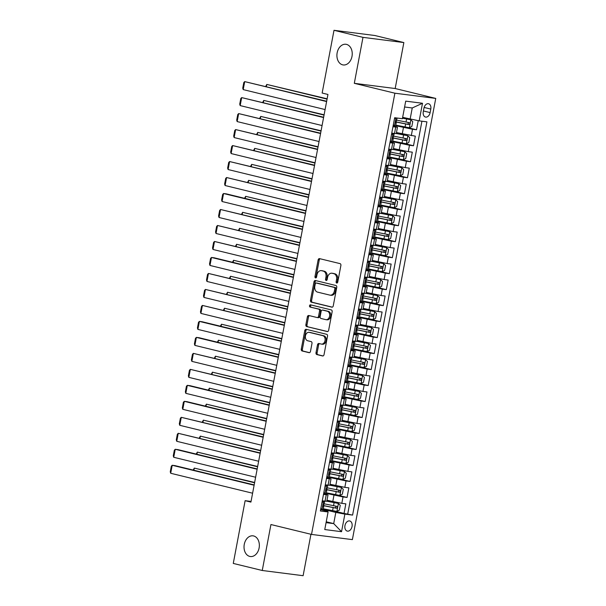 <?xml version="1.0" encoding="UTF-8"?>
<svg xmlns="http://www.w3.org/2000/svg" width="606" height="606" viewBox="0 0 606 606"><rect width="100%" height="100%" fill="white"/><g stroke="black" fill="none" stroke-linecap="round" stroke-linejoin="round"><path stroke-width="0.91" d="M336.731 283.047A1.121 0.818 -82.7 0 0 337.739 282.138L340.89 265.466A1.598 1.167 -82.7 0 0 340.049 263.625L319.559 258.633A1.598 1.167 -82.7 0 0 319.468 258.618A1.598 1.167 -82.7 0 0 318.127 259.921L314.976 276.594A1.121 0.818 -82.7 0 0 316.574 276.987L316.976 274.829A5.121 3.734 -82.7 0 1 321.263 270.64A5.121 3.734 -82.7 0 1 321.566 270.693L323.278 271.109A5.121 3.734 -82.7 0 1 325.967 277.018L325.558 279.177A1.121 0.818 -82.7 0 0 327.157 279.563L327.558 277.404A5.121 3.734 -82.7 0 1 331.853 273.215A5.121 3.734 -82.7 0 1 332.149 273.268L333.861 273.685A5.121 3.734 -82.7 0 1 336.55 279.593L336.141 281.752A1.121 0.818 -82.7 0 0 336.731 283.047M253.619 535.946A10.431 7.613 -82.7 0 0 253.005 535.833A10.431 7.613 -82.7 0 0 244.195 544.794A10.431 7.613 -82.7 0 0 249.755 556.414A10.431 7.613 -82.7 0 0 250.369 556.528A10.431 7.613 -82.7 0 0 259.179 547.566A10.431 7.613 -82.7 0 0 253.619 535.946M346.503 44.382A10.431 7.613 -82.7 0 0 345.89 44.268A10.431 7.613 -82.7 0 0 337.08 53.222A10.431 7.613 -82.7 0 0 342.64 64.842A10.431 7.613 -82.7 0 0 343.254 64.956A10.431 7.613 -82.7 0 0 352.063 55.994A10.431 7.613 -82.7 0 0 346.503 44.382M352.033 526.485A5.212 3.553 103.7 0 0 349.73 520.963A5.212 3.553 103.7 0 0 344.965 525.584A5.212 3.553 103.7 0 0 347.268 531.098A5.212 3.553 103.7 0 0 352.033 526.485M316.006 352.722A1.598 1.167 -82.7 0 0 316.847 354.563L322.597 355.964A1.598 1.167 -82.7 0 0 322.695 355.98A1.598 1.167 -82.7 0 0 324.028 354.669L327.528 336.156A1.598 1.167 -82.7 0 0 326.687 334.307L306.204 329.323A1.598 1.167 -82.7 0 0 306.113 329.3A1.598 1.167 -82.7 0 0 304.773 330.611L301.273 349.132A1.598 1.167 -82.7 0 0 302.114 350.972L309.052 352.669A1.598 1.167 -82.7 0 0 309.151 352.684A1.598 1.167 -82.7 0 0 310.492 351.374L311.984 343.45A1.598 1.167 -82.7 0 0 311.143 341.602L307.704 340.769A4.28 3.121 -82.7 0 1 305.424 335.997A4.28 3.121 -82.7 0 1 309.037 332.323A4.28 3.121 -82.7 0 1 309.287 332.368L322.778 335.656A4.28 3.121 -82.7 0 1 325.058 340.42A4.28 3.121 -82.7 0 1 321.438 344.094A4.28 3.121 -82.7 0 1 321.188 344.049L318.938 343.504A1.598 1.167 -82.7 0 0 318.847 343.488A1.598 1.167 -82.7 0 0 317.506 344.791L316.006 352.722L317.112 352.859A1.598 1.167 -82.7 0 0 317.953 354.707L323.059 355.949M270.935 524.531L262.254 570.488L233.272 563.428L245.127 500.685L250.922 502.101L327.944 94.46L322.15 93.044L334.004 30.3L362.986 37.36L354.305 83.317L394.885 93.203L311.514 534.416L270.935 524.531M331.815 307.166A1.598 1.167 -82.7 0 0 331.914 307.181A1.598 1.167 -82.7 0 0 333.255 305.871L336.754 287.358A1.598 1.167 -82.7 0 0 335.913 285.509L315.423 280.525A1.598 1.167 -82.7 0 0 315.332 280.502A1.598 1.167 -82.7 0 0 313.991 281.813L310.492 300.326A1.598 1.167 -82.7 0 0 311.332 302.174L332.005 307.189M332.141 311.757L328.641 330.27A1.598 1.167 -82.7 0 1 327.301 331.58A1.598 1.167 -82.7 0 1 327.21 331.565L306.727 326.573A1.598 1.167 -82.7 0 1 305.886 324.733L307.378 316.802A1.598 1.167 -82.7 0 1 308.719 315.499A1.598 1.167 -82.7 0 1 308.818 315.514L317.12 317.536A1.598 1.167 -82.7 0 0 317.218 317.552A1.598 1.167 -82.7 0 0 318.559 316.241L319.551 310.992A1.598 1.167 -82.7 0 0 318.711 309.143L310.06 307.037A1.121 0.818 -82.7 0 1 310.477 304.841L331.3 309.908A1.598 1.167 -82.7 0 1 332.141 311.757M333.58 510.888L344.034 513.441L345.844 503.844L341.814 503.336L343.026 496.935L326.225 493.36M336.603 494.905L347.056 497.45L348.867 487.86L344.837 487.345L346.041 480.952L329.247 477.377M339.618 478.922L350.071 481.467L351.889 471.877L347.859 471.362L349.064 464.969L332.262 461.386M342.64 462.931L353.093 465.484L354.904 455.886L350.874 455.371L352.086 448.978L335.285 445.402M345.662 446.948L356.116 449.493L357.926 439.903L353.896 439.388L355.108 432.995L338.307 429.419M348.685 430.964L359.138 433.51L360.949 423.92L356.919 423.405L358.123 417.011L341.329 413.428M351.7 414.974L362.153 417.519L363.971 407.929L359.941 407.414L361.146 401.02L344.344 397.445M354.722 398.99L365.176 401.536L366.986 391.946L362.956 391.431L364.168 385.037L347.367 381.454M357.745 383.007L368.198 385.552L370.008 375.962L365.979 375.447L367.191 369.054L350.389 365.471M360.767 367.016L371.22 369.562L373.031 359.972L369.001 359.456L370.205 353.063L353.412 349.488M363.782 351.033L374.235 353.578L376.053 343.988L372.023 343.473L373.228 337.08L356.426 333.497M366.804 335.05L377.258 337.595L379.068 327.998L375.038 327.49L376.25 321.097L359.449 317.514M369.827 319.059L380.28 321.604L382.091 312.014L378.061 311.499L379.273 305.106L362.471 301.53M372.849 303.076L383.303 305.621L385.113 296.031L381.083 295.516L382.288 289.123L365.494 285.54M375.864 287.085L386.317 289.638L388.135 280.04L384.106 279.533L385.31 273.132L368.509 269.556M378.886 271.102L389.34 273.647L391.15 264.057L387.12 263.542L388.332 257.149L371.531 253.573M381.909 255.118L392.362 257.664L394.173 248.074L390.143 247.559L391.355 241.165L374.553 237.582M384.931 239.128L395.385 241.68L397.195 232.083L393.165 231.575L394.37 225.174L377.576 221.599M387.946 223.144L398.407 225.69L400.218 216.1L396.188 215.584L397.392 209.191L380.591 205.616M390.968 207.161L401.422 209.706L403.24 200.116L399.202 199.601L400.414 193.208L383.613 189.625M393.991 191.17L404.444 193.715L406.255 184.126L402.225 183.61L403.437 177.217L386.636 173.642M397.013 175.187L407.467 177.732L409.277 168.142L405.247 167.627L406.452 161.234L389.658 157.658M400.028 159.204L410.489 161.749L412.3 152.159L408.27 151.644L409.474 145.251L392.68 141.668M403.051 143.213L413.504 145.758L415.322 136.168L396.46 132.555M341.814 503.336L326.99 500.238M344.837 487.345L330.012 484.247M347.859 471.362L333.035 468.264M350.874 455.371L336.05 452.281M353.896 439.388L339.072 436.29M356.919 423.405L342.095 420.306M359.941 407.414L345.117 404.316M362.956 391.431L348.132 388.332M365.979 375.447L351.154 372.349M369.001 359.456L354.177 356.358M372.023 343.473L357.199 340.375M375.038 327.49L360.214 324.392M378.061 311.499L363.236 308.401M381.083 295.516L366.259 292.418M384.106 279.533L369.281 276.434M387.12 263.542L372.296 260.444M390.143 247.559L375.319 244.46M393.165 231.575L378.341 228.477M396.188 215.584L381.363 212.486M399.202 199.601L384.378 196.503M402.225 183.61L387.401 180.512M405.247 167.627L390.423 164.529M408.27 151.644L393.445 148.546M423.942 108.201L423.276 111.724A5.053 3.439 103.7 0 0 425.51 117.064A5.053 3.439 103.7 0 0 430.124 112.595L430.79 109.072A5.053 3.439 103.7 0 0 428.563 103.732A5.053 3.439 103.7 0 0 423.942 108.201M394.885 93.203L435.744 98.414L352.381 539.62L311.514 534.416M344.034 513.441L352.601 515.092L426.912 121.844L419.178 120.859L402.649 117.344M352.601 515.092L344.875 514.108L341.549 531.697L324.763 529.553L328.081 511.972L320.354 510.987L394.657 117.731L402.392 118.715L405.709 101.134L422.503 103.27L419.178 120.859M323.627 493.648L328.005 494.882L323.475 494.451M326.649 477.664L331.02 478.892L326.498 478.46M329.672 461.681L334.042 462.908L329.52 462.476M332.694 445.69L337.065 446.917L332.542 446.486M335.709 429.707L340.087 430.934L335.557 430.502M338.731 413.724L343.102 414.951L338.58 414.519M341.754 397.733L346.124 398.96L341.602 398.528M344.776 381.75L349.147 382.977L344.625 382.545M347.791 365.766L352.169 366.994L347.639 366.562M350.813 349.776L355.184 351.003L350.662 350.571M353.836 333.792L358.207 335.02L353.684 334.588M356.858 317.802L361.229 319.036L356.707 318.604M359.873 301.818L364.251 303.045L359.722 302.614M362.896 285.835L367.266 287.062L362.744 286.63M365.918 269.844L370.289 271.079L365.766 270.647M368.94 253.861L373.311 255.088L368.789 254.656M371.955 237.878L376.334 239.105L371.804 238.673M374.978 221.887L379.356 223.122L374.826 222.682M378 205.904L382.371 207.131L377.849 206.699M381.022 189.92L385.393 191.148L380.871 190.716M384.037 173.93L388.416 175.157L383.886 174.725M387.06 157.946L391.438 159.173L386.908 158.742M390.082 141.963L394.453 143.19L389.931 142.758M406.073 127.23L416.527 129.775L412.497 129.26L395.695 125.684M393.105 125.972L397.475 127.199L392.953 126.768M397.475 127.199L396.271 133.6L391.741 133.161M322.271 500.844L326.793 501.276L328.005 494.882M325.293 484.853L329.815 485.285L331.02 478.892M328.308 468.87L332.838 469.302L334.042 462.908M331.33 452.887L335.853 453.318L337.065 446.917M334.353 436.896L338.875 437.327L340.087 430.934M337.375 420.912L341.898 421.344L343.102 414.951M340.39 404.929L344.92 405.361L346.124 398.96M343.413 388.938L347.935 389.37L349.147 382.977M346.435 372.955L350.957 373.387L352.169 366.994M349.457 356.964L353.98 357.404L355.184 351.003M352.472 340.981L357.002 341.413L358.207 335.02M355.495 324.998L360.017 325.43L361.229 319.036M358.517 309.007L363.039 309.439L364.251 303.045M361.54 293.024L366.062 293.455L367.266 287.062M364.554 277.04L369.084 277.472L370.289 271.079M367.577 261.05L372.099 261.481L373.311 255.088M370.599 245.066L375.122 245.498L376.334 239.105M373.622 229.083L378.144 229.515L379.356 223.122M376.637 213.092L381.166 213.524L382.371 207.131M379.659 197.109L384.189 197.541L385.393 191.148M382.681 181.126L387.204 181.558L388.416 175.157M385.704 165.135L390.226 165.567L391.438 159.173M388.726 149.152L393.249 149.584L394.453 143.19M413.504 145.758L409.474 145.251M410.489 161.749L406.452 161.234M407.467 177.732L403.437 177.217M404.444 193.715L400.414 193.208M401.422 209.706L397.392 209.191M398.407 225.69L394.37 225.174M395.385 241.68L391.355 241.165M392.362 257.664L388.332 257.149M389.34 273.647L385.31 273.132M386.317 289.638L382.288 289.123M383.303 305.621L379.273 305.106M380.28 321.604L376.25 321.097M377.258 337.595L373.228 337.08M374.235 353.578L370.205 353.063M371.22 369.562L367.191 369.054M368.198 385.552L364.168 385.037M365.176 401.536L361.146 401.02M362.153 417.519L358.123 417.011M359.138 433.51L355.108 432.995M356.116 449.493L352.086 448.978M353.093 465.484L349.064 464.969M350.071 481.467L346.041 480.952M347.056 497.45L343.026 496.935M347.73 513.911L421.935 121.208M416.527 129.775L418.246 120.685M326.233 521.789L333.701 523.607L335.815 512.418L323.203 509.343M410.126 119.162L412.239 107.974L404.603 106.997M354.305 83.317L395.173 88.529L403.854 42.572L362.986 37.36M403.854 42.572L374.872 35.512L334.004 30.3M262.254 570.488L303.114 575.7L310.946 534.272M395.173 88.529L435.744 98.414M251.043 501.442L245.127 500.685M326.066 522.637L333.701 523.607L341.549 531.697M320.604 509.638L327.861 511.403L328.081 511.972M335.815 512.418L344.875 514.108M412.239 107.974L422.503 103.27M337.39 282.828A1.121 0.818 -82.7 0 1 337.247 281.896L337.656 279.737A5.121 3.734 -82.7 0 0 334.966 273.829L333.861 273.685M331.853 273.215L332.952 273.351A5.121 3.734 -82.7 0 1 333.255 273.412L334.966 273.829M321.263 270.64L322.369 270.776A5.121 3.734 -82.7 0 1 322.672 270.837L324.377 271.246A5.121 3.734 -82.7 0 1 327.073 277.154L326.664 279.313A1.121 0.818 -82.7 0 0 326.808 280.252M320.203 258.785A1.598 1.167 -82.7 0 0 319.233 260.065L316.082 276.737A1.121 0.818 -82.7 0 0 316.226 277.677M316.067 280.676A1.598 1.167 -82.7 0 0 315.097 281.957L311.598 300.47A1.598 1.167 -82.7 0 0 312.438 302.318L332.285 307.151M334.83 288.698A1.121 0.818 -82.7 0 0 334.239 287.403L316.264 283.025A1.121 0.818 -82.7 0 0 315.256 283.926L314.832 286.206A5.121 3.734 -82.7 0 0 317.521 292.115L329.815 295.107A5.121 3.734 -82.7 0 0 330.111 295.16A5.121 3.734 -82.7 0 0 334.398 290.971L334.83 288.698L335.936 288.835A1.121 0.818 -82.7 0 0 335.345 287.547L334.239 287.403M317.233 283.146A1.121 0.818 -82.7 0 1 317.37 283.161L335.345 287.547M330.914 295.243A5.121 3.734 -82.7 0 0 331.217 295.304A5.121 3.734 -82.7 0 0 335.504 291.115L334.398 290.971M335.936 288.835L335.504 291.115M327.672 331.55L306.727 326.573M309.454 315.665A1.598 1.167 -82.7 0 0 308.484 316.946L306.984 324.869A1.598 1.167 -82.7 0 0 307.825 326.717M317.309 317.559L318.226 317.68A1.598 1.167 -82.7 0 0 318.317 317.695A1.598 1.167 -82.7 0 0 319.657 316.385L320.657 311.128A1.598 1.167 -82.7 0 0 319.809 309.28L310.06 307.037M311.189 305.015A1.121 0.818 -82.7 0 0 311.166 307.174M325.74 319.635A4.28 3.121 -82.7 0 0 325.998 319.68A4.28 3.121 -82.7 0 0 329.611 316.006A4.28 3.121 -82.7 0 0 327.331 311.242L322.574 310.083A1.598 1.167 -82.7 0 0 322.483 310.067A1.598 1.167 -82.7 0 0 321.142 311.378L320.15 316.635A1.598 1.167 -82.7 0 0 320.991 318.476L325.74 319.635M326.846 319.779A4.28 3.121 -82.7 0 0 327.096 319.824A4.28 3.121 -82.7 0 0 330.717 316.15A4.28 3.121 -82.7 0 0 328.429 311.386L327.331 311.242M323.49 310.204A1.598 1.167 -82.7 0 1 323.589 310.204A1.598 1.167 -82.7 0 1 323.68 310.227L328.429 311.386M319.582 343.655A1.598 1.167 -82.7 0 0 318.612 344.935L317.112 352.859M322.294 344.193A4.28 3.121 -82.7 0 0 322.543 344.238A4.28 3.121 -82.7 0 0 326.157 340.564A4.28 3.121 -82.7 0 0 323.877 335.792L322.778 335.656M309.886 332.444A4.28 3.121 -82.7 0 1 310.143 332.467A4.28 3.121 -82.7 0 1 310.393 332.512L323.877 335.792M306.848 329.475A1.598 1.167 -82.7 0 0 305.878 330.755L302.379 349.268A1.598 1.167 -82.7 0 0 303.22 351.116L309.522 352.654M395.801 125.124L409.33 127.768L411.845 126.457L412.754 121.654L410.845 119.776L402.49 118.193M410.845 119.776L402.513 118.072M327.126 98.801L266.799 84.431L327.066 99.111M395.453 121.889A12.468 0.697 10.7 0 0 395.536 121.912L408.936 124.594C410.095 124.109 410.217 123.472 409.3 122.677L396.741 120.162M407.633 122.268C408.747 123.109 408.626 123.753 407.27 124.185L396.142 121.912A10.347 0.576 -169.3 0 1 395.476 121.768M265.693 86.408L266.799 84.431L266.39 86.575M393.339 124.707L394.536 125.881L395.65 125.934L396.226 122.897L395.483 122.586M394.536 125.881L393.18 125.556M325.096 109.557L243.203 89.605L244.71 81.613L326.664 101.255M326.604 101.558L244.71 81.613L243.801 82.552L242.748 88.143L243.203 89.605M396.044 117.89L394.476 118.715M397.142 118.049L395.794 122.92L396.226 122.897M392.786 141.107L406.315 143.758L408.823 142.44L409.732 137.645L407.823 135.767L396.279 133.525M407.823 135.767L396.301 133.403M324.104 114.792L263.777 100.414L324.051 115.095M392.43 137.88A12.468 0.697 10.7 0 0 392.514 137.895L405.914 140.577C407.08 140.092 407.202 139.456 406.278 138.66L393.718 136.153M404.611 138.251C405.732 139.1 405.611 139.736 404.247 140.175L393.12 137.895A10.347 0.576 -169.3 0 1 392.461 137.759M262.678 102.391L263.777 100.414L263.375 102.558M389.764 157.09L403.293 159.742L405.8 158.424L406.709 153.629L404.8 151.75L393.264 149.508M404.8 151.75L393.286 149.387M321.082 130.775L260.754 116.405L321.029 131.078M389.408 153.863A12.468 0.697 10.7 0 0 389.491 153.879L402.892 156.568C404.058 156.083 404.179 155.439 403.255 154.644L390.696 152.136M401.589 154.242C402.71 155.083 402.589 155.719 401.225 156.159L390.097 153.879A10.347 0.576 -169.3 0 1 389.438 153.742M259.656 118.375L260.754 116.405L260.353 118.549M386.742 173.081L400.271 175.725L402.785 174.414L403.687 169.619L401.786 167.733L390.241 165.499M401.786 167.733L390.264 165.377M318.067 146.758L257.739 132.388L318.006 147.069M386.386 169.854A12.468 0.697 10.7 0 0 386.476 169.869L399.877 172.551C401.036 172.066 401.157 171.43 400.24 170.634L387.681 168.12M398.566 170.225C399.687 171.066 399.566 171.71 398.21 172.142L387.082 169.869A10.347 0.576 -169.3 0 1 386.416 169.725M256.633 134.365L257.739 132.388L257.33 134.532M383.719 189.064L397.248 191.716L399.763 190.398L400.672 185.603L398.763 183.724L387.219 181.482M398.763 183.724L387.242 181.361M315.044 162.749L254.717 148.372L314.984 163.052M383.371 185.837A12.468 0.697 10.7 0 0 383.454 185.853L396.854 188.534C398.013 188.049 398.134 187.413 397.218 186.618L384.659 184.11M395.551 186.209C396.665 187.057 396.544 187.693 395.188 188.133L384.06 185.853A10.347 0.576 -169.3 0 1 383.393 185.716M253.611 150.349L254.717 148.372L254.308 150.515M390.317 140.69L391.514 141.872L392.627 141.918L393.203 138.88L392.461 138.577M391.514 141.872L390.158 141.539M322.074 125.54L240.181 105.596L241.688 97.596L323.642 117.238M391.673 133.525L392.059 133.532L391.703 133.381M391.673 133.547L394.142 133.926L392.309 133.237M323.581 117.549L241.688 97.596L240.787 98.536L239.726 104.134L240.181 105.596M393.021 133.881L391.453 134.699M394.142 133.926L392.771 138.903L393.203 138.88M387.302 156.681L388.491 157.855L389.613 157.901L390.181 154.863L389.446 154.56M388.491 157.855L387.143 157.53M319.051 141.524L237.158 121.579L238.666 113.587L320.619 133.229M389.719 154.886L391.12 149.909L388.681 149.371M391.12 149.909L389.287 149.22M320.566 133.532L238.666 113.587L237.764 114.526L236.704 120.117L237.158 121.579M390.006 149.864L388.431 150.689M389.688 154.871L390.181 154.863M384.28 172.665L385.469 173.839L386.59 173.892L387.166 170.854L386.423 170.544M385.469 173.839L384.121 173.513M316.029 157.515L234.136 137.562L235.651 129.57L317.605 149.212M386.696 170.869L388.098 165.892L385.658 165.355M388.098 165.892L386.264 165.211M317.544 149.515L235.651 129.57L234.742 130.51L233.689 136.108L234.136 137.562M386.984 165.847L385.408 166.673M386.666 170.862L387.166 170.854M381.257 188.648L382.454 189.829L383.568 189.875L384.143 186.837L383.401 186.534M382.454 189.829L381.098 189.496M313.014 173.498L231.121 153.553L232.628 145.561L314.582 165.196M383.681 186.853L385.075 181.883L382.644 181.338M385.075 181.883L383.25 181.194M314.522 165.506L232.628 145.561L231.719 146.493L230.666 152.091L231.121 153.553M383.962 181.838L382.394 182.656M383.643 186.845L384.143 186.837M380.697 205.048L394.233 207.699L396.741 206.381L397.65 201.586L395.741 199.707L384.196 197.465M395.741 199.707L384.219 197.344M312.022 178.732L251.695 164.362L311.969 179.043M380.348 201.821A12.468 0.697 10.7 0 0 380.432 201.843L393.832 204.525C394.998 204.04 395.12 203.396 394.195 202.601L381.636 200.094M392.529 202.199C393.65 203.04 393.529 203.677 392.165 204.116L381.038 201.836A10.347 0.576 -169.3 0 1 380.379 201.7M250.596 166.332L251.695 164.362L251.293 166.506M378.235 204.639L379.432 205.813L380.545 205.858L381.121 202.821L380.379 202.518M379.432 205.813L378.076 205.487M309.992 189.481L228.098 169.536L229.606 161.544L311.56 181.186M380.659 202.843L382.06 197.867L379.621 197.329M382.06 197.867L380.227 197.177M311.499 181.489L229.606 161.544L228.704 162.484L227.644 168.074L228.098 169.536M380.939 197.821L379.371 198.647M380.621 202.828L381.121 202.821M377.682 221.038L391.211 223.69L393.718 222.372L394.627 217.577L392.718 215.691L381.182 213.456M392.718 215.691L381.204 213.335M308.999 194.715L248.672 180.346L308.946 195.026M377.326 217.812A12.468 0.697 10.7 0 0 377.409 217.827L390.809 220.508C391.976 220.023 392.097 219.387 391.173 218.592L378.614 216.084M389.507 218.183C390.628 219.024 390.506 219.667 389.143 220.099L378.015 217.827A10.347 0.576 -169.3 0 1 377.356 217.69M247.574 182.323L248.672 180.346L248.271 182.489M375.22 220.622L376.409 221.804L377.53 221.849L378.099 218.811L377.364 218.508M376.409 221.804L375.061 221.47M306.969 205.472L225.076 185.519L226.583 177.528L308.537 197.17M377.606 218.819L379.038 213.85L376.599 213.312M379.038 213.85L377.205 213.168M308.484 197.48L226.583 177.528L225.682 178.467L224.621 184.065L225.076 185.519M377.924 213.804L376.349 214.63M377.667 218.834L378.099 218.811M374.659 237.022L388.188 239.673L390.703 238.355L391.605 233.56L389.703 231.681L378.159 229.439M389.703 231.681L378.182 229.318M305.985 210.706L245.657 196.329L305.924 211.009M374.303 233.795A12.468 0.697 10.7 0 0 374.394 233.81L387.795 236.491C388.954 236.014 389.075 235.37 388.158 234.575L375.599 232.068M386.484 234.174C387.605 235.014 387.484 235.651 386.12 236.09L375 233.81A10.347 0.576 -169.3 0 1 374.334 233.674M244.551 198.306L245.657 196.329L245.248 198.48M372.198 236.605L373.387 237.787L374.508 237.832L375.084 234.795L374.341 234.492M373.387 237.787L372.039 237.454M303.947 221.455L222.054 201.51L223.569 193.519L226.326 193.867L305.515 213.153M374.614 234.817L376.015 229.841L373.576 229.295M376.015 229.841L374.182 229.151M305.462 213.463L223.569 193.519L222.66 194.45L221.607 200.048L222.054 201.51M374.902 229.795L373.326 230.621M374.584 234.802L375.084 234.795M371.637 253.005L385.166 255.656L387.681 254.338L388.59 249.543L386.681 247.665L375.137 245.422M386.681 247.665L375.159 245.301M302.962 226.689L242.635 212.32L302.902 227M371.289 249.778A12.468 0.697 10.7 0 0 371.372 249.801L384.772 252.482C385.931 251.998 386.052 251.354 385.136 250.566L372.576 248.051M383.469 250.157C384.583 250.998 384.462 251.641 383.106 252.073L371.978 249.793A10.347 0.576 -169.3 0 1 371.311 249.657M241.529 214.289L242.635 212.32L242.226 214.463M369.175 252.596L370.372 253.77L371.486 253.816L372.061 250.778L371.319 250.475M370.372 253.77L369.016 253.444M300.932 237.438L219.039 217.493L220.546 209.502L302.5 229.144M370.524 245.453L372.993 245.824L371.167 245.135M302.439 229.447L220.546 209.502L219.637 210.441L218.584 216.031L219.039 217.493M371.879 245.778L370.311 246.604M372.993 245.824L371.63 250.808L372.061 250.778M368.615 268.996L382.151 271.647L384.659 270.329L385.567 265.534L383.659 263.648L372.114 261.413M383.659 263.648L372.137 261.292M299.94 242.68L239.612 228.303L299.879 242.983M368.266 265.769A12.468 0.697 10.7 0 0 368.35 265.784L381.75 268.466C382.916 267.981 383.03 267.344 382.113 266.549L369.554 264.042M380.447 266.14C381.568 266.988 381.447 267.625 380.083 268.057L368.956 265.784A10.347 0.576 -169.3 0 1 368.296 265.648M238.514 230.28L239.612 228.303L239.211 230.447M365.6 284.979L379.129 287.63L381.636 286.312L382.545 281.517L380.636 279.639L369.099 277.396M380.636 279.639L369.122 277.275M296.917 258.664L236.59 244.286L296.864 258.967M365.244 281.752A12.468 0.697 10.7 0 0 365.327 281.767L378.727 284.449C379.894 283.972 380.015 283.328 379.091 282.532L366.532 280.025M377.424 282.131C378.545 282.972 378.424 283.608 377.061 284.047L365.933 281.767A10.347 0.576 -169.3 0 1 365.274 281.631M235.492 246.263L236.59 244.286L236.189 246.437M362.577 300.97L376.106 303.614L378.621 302.296L379.523 297.501L377.621 295.622L366.077 293.38M377.621 295.622L366.1 293.259M293.902 274.647L233.575 260.277L293.842 274.957M362.221 297.735A12.468 0.697 10.7 0 0 362.312 297.758L375.712 300.44C376.871 299.955 376.993 299.319 376.076 298.523L363.517 296.008M374.402 298.114C375.523 298.955 375.402 299.599 374.038 300.031L362.918 297.758A10.347 0.576 -169.3 0 1 362.252 297.614M232.469 262.254L233.575 260.277L233.166 262.421M359.555 316.953L373.084 319.604L375.599 318.286L376.508 313.491L374.599 311.613L363.055 309.371M374.599 311.613L363.077 309.249M290.88 290.638L230.553 276.26L290.819 290.941M359.206 313.726A12.468 0.697 10.7 0 0 359.29 313.741L372.69 316.423C373.849 315.938 373.97 315.302 373.054 314.506L360.494 311.999M371.387 314.097C372.501 314.946 372.379 315.582 371.024 316.021L359.896 313.741A10.347 0.576 -169.3 0 1 359.229 313.605M229.447 278.237L230.553 276.26L230.144 278.404M356.533 332.936L370.069 335.588L372.576 334.27L373.485 329.475L371.576 327.596L360.032 325.354M371.576 327.596L360.055 325.233M287.858 306.621L227.53 292.243L287.797 306.924M356.184 329.709A12.468 0.697 10.7 0 0 356.267 329.725L369.668 332.414C370.834 331.929 370.948 331.285 370.031 330.49L357.472 327.982M368.365 330.088C369.486 330.929 369.365 331.565 368.001 332.005L356.873 329.725A10.347 0.576 -169.3 0 1 356.214 329.588M226.432 294.221L227.53 292.243L227.129 294.395M353.518 348.927L367.047 351.571L369.554 350.26L370.463 345.458L368.554 343.579L357.017 341.345M368.554 343.579L357.04 341.216M284.835 322.604L224.508 308.234L284.782 322.915M353.162 345.693A12.468 0.697 10.7 0 0 353.245 345.715L366.645 348.397C367.812 347.912 367.933 347.276 367.009 346.48L354.449 343.966M365.342 346.071C366.463 346.912 366.342 347.556 364.979 347.988L353.851 345.715A10.347 0.576 -169.3 0 1 353.192 345.571M223.409 310.211L224.508 308.234L224.106 310.378M350.495 364.91L364.024 367.562L366.539 366.244L367.441 361.449L365.532 359.57L353.995 357.328M365.532 359.57L354.018 357.207M281.82 338.595L221.493 324.218L281.76 338.898M350.139 361.684A12.468 0.697 10.7 0 0 350.23 361.699L363.63 364.38C364.789 363.895 364.91 363.259 363.994 362.464L351.435 359.956M362.32 362.055C363.441 362.903 363.32 363.539 361.956 363.979L350.829 361.699A10.347 0.576 -169.3 0 1 350.17 361.562M220.387 326.195L221.493 324.218L221.084 326.361M347.473 380.894L361.002 383.545L363.517 382.227L364.426 377.432L362.517 375.553L350.972 373.311M362.517 375.553L350.995 373.19M278.798 354.578L218.471 340.208L278.737 354.881M347.124 377.667A12.468 0.697 10.7 0 0 347.208 377.682L360.608 380.371C361.767 379.886 361.888 379.242 360.971 378.447L348.412 375.94M359.305 378.046C360.418 378.886 360.297 379.523 358.941 379.962L347.814 377.682A10.347 0.576 -169.3 0 1 347.147 377.546M217.365 342.178L218.471 340.208L218.062 342.352M344.45 396.885L357.987 399.528L360.494 398.218L361.403 393.423L359.494 391.537L347.95 389.302M359.494 391.537L347.973 389.181M275.775 370.561L215.448 356.192L275.715 370.872M344.102 393.65A12.468 0.697 10.7 0 0 344.185 393.673L357.585 396.354C358.744 395.87 358.866 395.233 357.949 394.438L345.39 391.923M356.283 394.029C357.404 394.87 357.282 395.513 355.919 395.945L344.791 393.673A10.347 0.576 -169.3 0 1 344.132 393.529M214.35 358.169L215.448 356.192L215.047 358.335M341.436 412.868L354.964 415.519L357.472 414.201L358.381 409.406L356.472 407.527L344.935 405.285M356.472 407.527L344.958 405.164M272.753 386.552L212.426 372.175L272.7 386.855M341.08 409.641A12.468 0.697 10.7 0 0 341.163 409.656L354.563 412.338C355.73 411.853 355.851 411.216 354.927 410.421L342.367 407.914M353.26 410.012C354.381 410.86 354.26 411.497 352.897 411.936L341.769 409.656A10.347 0.576 -169.3 0 1 341.11 409.52M211.327 374.152L212.426 372.175L212.024 374.319M338.413 428.851L351.942 431.502L354.457 430.184L355.358 425.389L353.45 423.511L341.913 421.268M353.45 423.511L341.935 421.147M269.738 402.535L209.411 388.166L269.678 402.846M338.057 425.624A12.468 0.697 10.7 0 0 338.14 425.647L351.548 428.328C352.707 427.844 352.828 427.2 351.904 426.404L339.352 423.897M350.238 426.003C351.359 426.844 351.238 427.48 349.874 427.919L338.746 425.639A10.347 0.576 -169.3 0 1 338.087 425.503M208.305 390.135L209.411 388.166L209.002 390.309M335.391 444.842L348.92 447.493L351.435 446.175L352.336 441.38L350.435 439.494L338.89 437.259M350.435 439.494L338.913 437.138M266.716 418.519L206.388 404.149L266.655 418.829M335.035 441.615A12.468 0.697 10.7 0 0 335.126 441.63L348.526 444.312C349.685 443.827 349.806 443.191 348.889 442.395L336.33 439.888M347.223 441.986C348.336 442.827 348.215 443.471 346.859 443.903L335.732 441.63A10.347 0.576 -169.3 0 1 335.065 441.494M205.282 406.126L206.388 404.149L205.979 406.293M366.153 268.579L367.35 269.761L368.463 269.806L369.039 266.769L368.296 266.466M367.35 269.761L365.994 269.428M297.91 253.429L216.016 233.484L217.524 225.485L299.478 245.127M367.509 261.413L367.895 261.421L367.539 261.269M367.509 261.436L369.978 261.815L368.145 261.125M299.417 245.438L217.524 225.485L216.622 226.424L215.562 232.022L216.016 233.484M368.857 261.762L367.289 262.587M369.978 261.815L368.607 266.791L369.039 266.769M363.138 284.57L364.327 285.744L365.448 285.79L366.016 282.752L365.282 282.449M364.327 285.744L362.979 285.411M294.887 269.412L212.994 249.467L214.501 241.476L296.455 261.118M364.486 277.404L364.873 277.404L364.517 277.253M364.486 277.419L366.956 277.798L365.123 277.109M296.402 261.421L214.501 241.476L213.6 242.408L212.539 248.005L212.994 249.467M365.842 277.753L364.267 278.578M366.956 277.798L365.585 282.775L366.016 282.752M360.115 300.553L361.305 301.727L362.426 301.773L363.002 298.735L362.259 298.432M361.305 301.727L359.956 301.402M291.865 285.396L209.971 265.451L211.486 257.459L214.244 257.815L293.433 277.101M361.464 293.41L363.933 293.781L362.1 293.099M293.38 277.404L211.486 257.459L210.577 258.398L209.525 263.989L209.971 265.451M362.82 293.736L361.244 294.561M363.933 293.781L362.57 298.766L363.002 298.735M357.093 316.537L358.29 317.718L359.403 317.764L359.979 314.726L359.237 314.423M358.29 317.718L356.934 317.385M288.85 301.387L206.957 281.442L208.464 273.442L290.418 293.084M358.449 309.371L358.835 309.378L358.479 309.227M358.441 309.393L360.911 309.772L359.085 309.083M290.357 293.395L208.464 273.442L207.555 274.382L206.502 279.98L206.957 281.442M359.797 309.719L358.229 310.545M360.911 309.772L359.547 314.749L359.979 314.726M354.071 332.527L355.267 333.701L356.381 333.747L356.957 330.709L356.214 330.406M355.267 333.701L353.912 333.368M285.827 317.37L203.934 297.425L205.442 289.433L287.395 309.075M355.427 325.361L355.813 325.361L355.457 325.21M355.427 325.377L357.896 325.755L356.063 325.066M287.335 309.378L205.442 289.433L204.54 290.372L203.48 295.963L203.934 297.425M356.775 325.71L355.207 326.536M357.896 325.755L356.525 330.732L356.957 330.709M351.056 348.511L352.245 349.685L353.359 349.73L353.934 346.7L353.2 346.39M352.245 349.685L350.897 349.359M282.805 333.361L200.912 313.408L202.419 305.416L284.373 325.058M352.404 341.367L354.874 341.739L353.04 341.057M284.32 325.361L202.419 305.416L201.518 306.356L200.457 311.946L200.912 313.408M353.76 341.693L352.184 342.519M354.874 341.739L354.298 344.776L353.866 344.799L353.503 346.723L353.934 346.7M348.033 364.494L349.223 365.676L350.344 365.721L350.919 362.683L350.177 362.38M349.223 365.676L347.874 365.342M279.783 349.344L197.889 329.399L199.404 321.4L202.162 321.756L281.351 341.042M349.382 357.351L351.851 357.729L350.018 357.04M281.298 341.352L199.404 321.4L198.495 322.339L197.442 327.937L197.889 329.399M350.738 357.684L349.162 358.502M351.851 357.729L350.488 362.706L350.919 362.683M345.011 380.485L346.208 381.659L347.321 381.704L347.897 378.667L347.155 378.364M346.208 381.659L344.852 381.333M276.768 365.327L194.867 345.382L196.382 337.39L199.139 337.739L278.336 357.032M347.427 378.689L348.829 373.713L346.39 373.175M348.829 373.713L346.996 373.023M278.275 357.335L196.382 337.39L195.473 338.33L194.42 343.92L194.867 345.382M347.715 373.667L346.147 374.493M347.397 378.674L347.897 378.667M341.989 396.468L343.185 397.642L344.299 397.695L344.875 394.657L344.132 394.347M343.185 397.642L341.829 397.316M273.745 381.318L191.852 361.365L193.359 353.374L275.313 373.016M344.413 394.673L345.814 389.696L343.375 389.158M345.814 389.696L343.981 389.014M275.253 373.319L193.359 353.374L192.458 354.313L191.398 359.911L191.852 361.365M344.693 389.65L343.125 390.476M344.375 394.665L344.875 394.657M338.974 412.451L340.163 413.633L341.276 413.678L341.852 410.641L341.117 410.338M340.163 413.633L338.807 413.3M270.723 397.301L188.83 377.356L190.337 369.365L272.291 388.999M341.39 410.656L342.791 405.687L340.352 405.141M342.791 405.687L340.958 404.997M272.238 389.31L190.337 369.365L189.436 370.296L188.375 375.894L188.83 377.356M341.678 405.641L340.102 406.459M341.36 410.648L341.852 410.641M335.951 428.442L337.141 429.616L338.262 429.662L338.83 426.624L338.095 426.321M337.141 429.616L335.792 429.29M267.7 413.284L185.807 393.339L187.322 385.348L190.079 385.696L269.269 404.99M338.368 426.647L339.769 421.67L337.33 421.132M339.769 421.67L337.936 420.981M269.215 405.293L187.322 385.348L186.413 386.287L185.36 391.877L185.807 393.339M338.656 421.625L337.08 422.45M338.337 426.632L338.83 426.624M332.929 444.425L334.126 445.599L335.239 445.652L335.815 442.615L335.073 442.304M334.126 445.599L332.77 445.274M264.686 429.275L182.785 409.323L184.3 401.331L187.057 401.687L266.254 420.973M335.345 442.63L336.747 437.653L334.307 437.115M336.747 437.653L334.913 436.971M266.193 421.284L184.3 401.331L183.391 402.27L182.338 407.868L182.785 409.323M335.633 437.608L334.065 438.433M335.315 442.622L335.815 442.615M332.368 460.825L345.905 463.476L348.412 462.158L349.321 457.363L347.412 455.485L335.868 453.243M347.412 455.485L335.891 453.121M263.693 434.51L203.366 420.132L263.633 434.813M332.02 457.598A12.468 0.697 10.7 0 0 332.103 457.613L345.503 460.295C346.662 459.818 346.784 459.174 345.867 458.378L333.308 455.871M344.2 457.977C345.322 458.818 345.2 459.454 343.837 459.893L332.709 457.613A10.347 0.576 -169.3 0 1 332.05 457.477M202.268 422.109L203.366 420.132L202.965 422.276M329.353 476.808L342.882 479.46L345.39 478.142L346.299 473.347L344.39 471.468L332.845 469.226M344.39 471.468L332.876 469.105M260.671 450.493L200.344 436.123L260.618 450.803M328.997 473.581A12.468 0.697 10.7 0 0 329.081 473.604L342.481 476.286C343.647 475.801 343.769 475.157 342.844 474.369L330.285 471.854M341.178 473.96C342.299 474.801 342.178 475.445 340.814 475.877L329.687 473.597A10.347 0.576 -169.3 0 1 329.028 473.46M199.245 438.093L200.344 436.123L199.942 438.267M326.331 492.799L339.86 495.45L342.375 494.132L343.276 489.337L341.367 487.451L329.831 485.217M341.367 487.451L329.853 485.095M257.656 466.484L197.329 452.106L257.595 466.787M325.975 489.572A12.468 0.697 10.7 0 0 326.058 489.587L339.466 492.269C340.625 491.784 340.746 491.148 339.822 490.352L327.263 487.845M338.156 489.943C339.277 490.784 339.155 491.428 337.792 491.86L326.664 489.587A10.347 0.576 -169.3 0 1 326.005 489.451M196.223 454.083L197.329 452.106L196.92 454.25M323.309 508.782L336.838 511.434L339.352 510.116L340.254 505.321L338.353 503.442L326.808 501.2M338.353 503.442L326.831 501.079M254.634 482.467L194.306 468.09L254.573 482.77M322.953 505.555A12.468 0.697 10.7 0 0 323.043 505.571L336.444 508.252C337.603 507.775 337.724 507.131 336.807 506.336L324.248 503.828M335.133 505.934C336.254 506.775 336.133 507.411 334.777 507.851L323.649 505.571A10.347 0.576 -169.3 0 1 322.983 505.434M193.2 470.067L194.306 468.09L193.897 470.241M329.906 460.408L331.103 461.59L332.217 461.636L332.792 458.598L332.05 458.295M331.103 461.59L329.747 461.257M261.663 445.258L179.77 425.314L181.277 417.322L263.231 436.956M332.33 458.621L333.732 453.644L331.293 453.099M333.732 453.644L331.899 452.955M263.171 437.267L181.277 417.322L180.376 418.254L179.315 423.852L179.77 425.314M332.611 453.599L331.043 454.424M332.293 458.606L332.792 458.598M326.892 476.399L328.081 477.573L329.194 477.619L329.77 474.581L329.035 474.278M328.081 477.573L326.725 477.248M258.641 461.242L176.747 441.297L178.255 433.305L260.209 452.947M328.24 469.256L330.709 469.627L328.876 468.938M260.156 453.25L178.255 433.305L177.353 434.244L176.293 439.835L176.747 441.297M329.596 469.582L328.02 470.407M330.709 469.627L330.134 472.665L329.702 472.688L329.338 474.612L329.77 474.581M323.869 492.383L325.058 493.564L326.18 493.61L326.748 490.572L326.013 490.269M325.058 493.564L323.71 493.231M255.618 477.233L173.725 457.28L175.24 449.288L177.997 449.644L257.186 468.93M325.217 485.239L327.687 485.618L325.854 484.929M257.133 469.241L175.24 449.288L174.331 450.228L173.271 455.826L173.725 457.28M326.573 485.565L324.998 486.391M327.687 485.618L327.111 488.648L326.679 488.678L326.323 490.595L326.748 490.572M320.847 508.373L322.044 509.548L323.157 509.593L323.733 506.555L322.99 506.252M322.044 509.548L320.688 509.214M252.604 493.216L170.703 473.271L172.218 465.279L174.975 465.628L254.172 484.914M322.203 501.207L322.589 501.207L322.225 501.056M322.195 501.223L324.664 501.601L322.831 500.912M254.111 485.224L172.218 465.279L171.309 466.211L170.256 471.809L170.703 473.271M323.551 501.556L321.983 502.382M324.664 501.601L323.301 506.578L323.733 506.555M332.762 501.639L333.967 495.246M335.777 485.656L336.989 479.263M338.799 469.665L340.011 463.272M341.822 453.682L343.026 447.289M344.844 437.699L346.049 431.305M347.859 421.708L349.071 415.315M350.882 405.725L352.094 399.331M353.904 389.741L355.108 383.34M356.926 373.75L358.131 367.357M359.941 357.767L361.153 351.374M362.964 341.784L364.176 335.383M365.986 325.793L367.191 319.4M369.009 309.81L370.213 303.417M372.023 293.819L373.235 287.426M375.046 277.836L376.258 271.443M378.068 261.853L379.273 255.459M381.091 245.862L382.295 239.468M384.106 229.879L385.318 223.485M387.128 213.895L388.34 207.502M390.15 197.904L391.355 191.511M393.173 181.921L394.377 175.528M396.188 165.938L397.4 159.537M399.21 149.947L400.422 143.554M402.232 133.964L403.445 127.571M394.498 133.517L395.71 127.124M325.028 501.192L326.233 494.799M328.051 485.209L329.255 478.816M331.065 469.218L332.277 462.825M334.088 453.235L335.3 446.842M337.11 437.252L338.315 430.851M340.133 421.261L341.337 414.868M343.147 405.278L344.359 398.884M346.17 389.294L347.382 382.894M349.192 373.304L350.397 366.91M352.215 357.32L353.419 350.927M355.23 341.337L356.442 334.936M358.252 325.346L359.464 318.953M361.274 309.363L362.479 302.97M364.297 293.372L365.501 286.979M367.312 277.389L368.524 270.996M370.334 261.406L371.546 255.012M373.357 245.415L374.561 239.022M376.379 229.432L377.583 223.038M379.394 213.448L380.606 207.055M382.416 197.458L383.628 191.064M385.439 181.474L386.651 175.081M388.461 165.491L389.666 159.09M391.484 149.5L392.688 143.107M411.285 135.653L412.497 129.26M424.124 107.451L430.79 109.072M423.42 110.959L430.124 112.595M337.656 279.737L336.55 279.593M333.255 273.412L332.149 273.268M326.664 279.313L325.558 279.177M327.073 277.154L325.967 277.018M324.377 271.246L323.278 271.109M322.672 270.837L321.566 270.693M316.082 276.737L314.976 276.594M319.233 260.065L318.127 259.921M337.247 281.896L336.141 281.752M312.438 302.318L311.332 302.174M311.598 300.47L310.492 300.326M315.097 281.957L313.991 281.813M317.37 283.161L316.264 283.025M306.984 324.869L305.886 324.733M308.484 316.946L307.378 316.802M319.657 316.385L318.559 316.241M320.657 311.128L319.551 310.992M319.809 309.28L318.711 309.143M323.68 310.227L322.574 310.083M318.612 344.935L317.506 344.791M310.393 332.512L309.287 332.368M303.22 351.116L302.114 350.972M302.379 349.268L301.273 349.132M305.878 330.755L304.773 330.611M317.953 354.707L316.847 354.563M409.398 127.737L410.891 119.821M395.438 122.412L395.536 121.912M406.02 122.079L406.596 119.041M405.081 127.033L405.656 123.995M407.27 124.185L408.936 124.594M395.983 117.928L394.491 125.836M406.376 143.72L407.868 135.812M392.423 138.403L392.514 137.895M402.998 138.062L403.573 135.024M402.058 143.016L402.634 139.978M404.247 140.175L405.914 140.577M403.354 159.711L404.853 151.795M389.4 154.386L389.491 153.879M399.975 154.045L400.551 151.008M399.043 159.007L399.612 155.969M401.225 156.159L402.892 156.568M400.339 175.695L401.831 167.786M386.378 170.369L386.476 169.869M396.96 170.036L397.528 166.998M396.021 174.99L396.597 171.952M398.21 172.142L399.877 172.551M397.316 191.685L398.809 183.769M383.356 186.36L383.454 185.853M393.938 186.019L394.514 182.982M392.999 190.973L393.574 187.936M395.188 188.133L396.854 188.534M392.961 133.911L391.468 141.827M389.938 149.894L388.446 157.81M386.923 165.885L385.424 173.793M383.901 181.868L382.409 189.784M394.294 207.669L395.786 199.753M380.341 202.343L380.432 201.843M390.915 202.01L391.491 198.973M389.976 206.964L390.552 203.927M392.165 204.116L393.832 204.525M380.879 197.851L379.386 205.767M391.271 223.652L392.771 215.744M377.318 218.327L377.409 217.827M387.893 217.993L388.469 214.956M386.961 222.947L387.529 219.91M389.143 220.099L390.809 220.508M377.856 213.842L376.364 221.751M388.257 239.643L389.749 231.727M374.296 234.317L374.394 233.81M384.871 233.977L385.446 230.939M383.939 238.931L384.515 235.893M386.12 236.09L387.795 236.491M374.841 229.825L373.341 237.741M385.234 255.626L386.726 247.71M371.273 250.301L371.372 249.801M381.856 249.967L382.431 246.93M380.916 254.921L381.492 251.884M383.106 252.073L384.772 252.482M371.819 245.809L370.319 253.725M382.212 271.609L383.704 263.701M368.251 266.284L368.35 265.784M378.833 265.951L379.409 262.913M377.894 270.905L378.47 267.867M380.083 268.057L381.75 268.466M379.189 287.6L380.689 279.684M365.236 282.275L365.327 281.767M375.811 281.934L376.387 278.896M374.879 286.896L375.447 283.858M377.061 284.047L378.727 284.449M376.167 303.583L377.667 295.667M362.214 298.258L362.312 297.758M372.788 297.925L373.364 294.887M371.857 302.879L372.432 299.841M374.038 300.031L375.712 300.44M373.152 319.567L374.644 311.658M359.191 314.249L359.29 313.741M369.774 313.908L370.342 310.87M368.834 318.862L369.41 315.824M371.024 316.021L372.69 316.423M370.13 335.557L371.622 327.641M356.169 330.232L356.267 329.725M366.751 329.891L367.327 326.854M365.812 334.853L366.388 331.815M368.001 332.005L369.668 332.414M367.107 351.541L368.607 343.625M353.154 346.215L353.245 345.715M363.729 345.882L364.304 342.844M362.797 350.836L363.365 347.799M364.979 347.988L366.645 348.397M364.085 367.524L365.585 359.616M350.132 362.206L350.23 361.699M360.706 361.865L361.282 358.828M359.775 366.819L360.35 363.782M361.956 363.979L363.63 364.38M361.07 383.515L362.562 375.599M347.109 378.189L347.208 377.682M357.691 377.849L358.26 374.811M356.752 382.81L357.328 379.773M358.941 379.962L360.608 380.371M358.048 399.498L359.54 391.59M344.087 394.173L344.185 393.673M354.669 393.839L355.245 390.802M353.73 398.793L354.305 395.756M355.919 395.945L357.585 396.354M355.025 415.481L356.525 407.573M341.072 410.164L341.163 409.656M351.647 409.823L352.222 406.785M350.715 414.777L351.283 411.739M352.897 411.936L354.563 412.338M352.003 431.472L353.503 423.556M338.05 426.147L338.14 425.647M348.624 425.806L349.2 422.776M347.692 430.768L348.268 427.73M349.874 427.919L351.548 428.328M348.988 447.455L350.48 439.547M335.027 442.13L335.126 441.63M345.609 441.797L346.177 438.759M344.67 446.751L345.246 443.713M346.859 443.903L348.526 444.312M368.796 261.8L367.304 269.708M365.774 277.783L364.282 285.699M362.759 293.766L361.259 301.682M359.737 309.757L358.237 317.665M356.714 325.74L355.222 333.656M353.692 341.731L352.2 349.639M350.677 357.714L349.177 365.63M347.655 373.697L346.155 381.613M344.632 389.688L343.14 397.597M341.61 405.672L340.117 413.587M338.595 421.655L337.095 429.571M335.572 437.646L334.073 445.554M345.965 463.446L347.458 455.53M332.005 458.121L332.103 457.613M342.587 457.78L343.163 454.742M341.648 462.734L342.223 459.696M343.837 459.893L345.503 460.295M342.943 479.429L344.443 471.513M328.99 474.104L329.081 473.604M339.565 473.771L340.14 470.733M338.633 478.725L339.201 475.687M340.814 475.877L342.481 476.286M339.921 495.413L341.42 487.504M325.967 490.087L326.058 489.587M336.542 489.754L337.118 486.716M335.61 494.708L336.186 491.671M337.792 491.86L339.466 492.269M336.906 511.403L338.398 503.488M322.945 506.078L323.043 505.571M333.527 505.737L334.095 502.7M332.588 510.691L333.164 507.661M334.777 507.851L336.444 508.252M332.55 453.629L331.058 461.545M329.528 469.612L328.035 477.528M326.513 485.603L325.013 493.511M323.49 501.586L321.991 509.502M317.302 283.154L316.196 283.01M331.217 295.304L330.111 295.16M318.317 317.695L317.218 317.552M327.096 319.824L325.998 319.68M323.589 310.204L322.483 310.067M322.543 344.238L321.438 344.094M310.143 332.467L309.037 332.323"/></g></svg>
